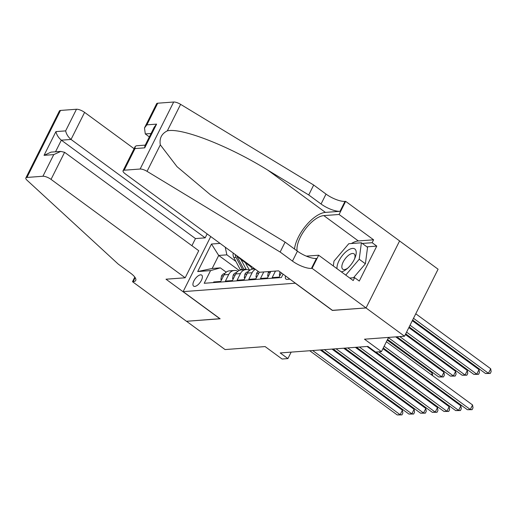 <?xml version="1.0" encoding="UTF-8"?>
<svg xmlns="http://www.w3.org/2000/svg" width="517" height="517" viewBox="0 0 517 517"><rect width="100%" height="100%" fill="white"/><g stroke="black" fill="none" stroke-linecap="round" stroke-linejoin="round"><path stroke-width="0.78" d="M194.754 286.418A6.837 3.05 -53.7 0 0 200.809 281.397A6.837 3.05 -53.7 0 0 201.701 275.109A6.837 3.05 -53.7 0 0 200.557 274.831A6.837 3.05 -53.7 0 0 194.508 279.846A6.837 3.05 -53.7 0 0 193.617 286.134A6.837 3.05 -53.7 0 0 194.754 286.418M399.583 240.967L438.086 269.215L404.533 336.218L364.485 339.197L381.449 351.638L388.571 337.407M210.729 236.547L183.134 291.64L220.139 318.789L186.527 321.283L225.069 349.563L265.111 346.584L282.069 359.024L287.917 358.591L291.155 352.122M332.425 310.336L365.991 307.938L404.533 336.218M213.405 282.592L213.721 281.959L220.74 281.435L224.048 274.824L228.727 274.482A8.55 7.148 -94.3 0 1 234.259 270.481A8.55 7.148 -94.3 0 1 237.846 271.322M228.727 274.482L225.412 281.086L232.43 280.569L235.739 273.958L240.418 273.609A8.55 7.148 -94.3 0 1 245.95 269.609A8.55 7.148 -94.3 0 1 249.537 270.456M240.418 273.609L237.109 280.22L244.121 279.697L247.43 273.086L252.109 272.743A8.55 7.148 -94.3 0 1 255.43 269.344M252.109 272.743L248.8 279.348L255.812 278.831L259.334 272.2M263.76 271.942L260.49 278.482L267.502 277.959L270.779 271.419M275.458 271.076L272.181 277.61L279.193 277.093L281.319 272.847M381.449 351.638L375.601 352.071L367.891 346.416L280.208 352.937L287.917 358.591M285.539 275.936A6.624 2.96 -53.7 0 0 285.985 279.102A6.624 2.96 -53.7 0 0 287.09 279.38L289.662 279.186A6.624 2.96 -53.7 0 0 289.921 279.154M183.134 291.64L295.427 283.193M239.203 270.494L218.697 255.45L212.17 268.485L220.352 267.877L210.561 270.598L204.209 283.277L281.377 277.539L283.077 274.133M210.561 270.598L197.694 271.554L211.479 244.03L220.061 243.391M250.907 266.798L240.373 259.069L241.329 258.998M220.352 267.877L226.194 272.162M332.373 310.439L295.375 283.297M235.92 261.473L226.879 254.842L218.697 255.45L211.479 244.03M254.894 268.943L252.962 269.086A8.55 7.148 85.7 0 0 247.43 273.086M245.95 269.609L241.271 269.958A8.55 7.148 85.7 0 0 235.739 273.958M225.231 247.184L226.879 254.842M238.259 256.749A8.55 7.148 85.7 0 0 240.373 259.069M234.259 270.481L229.58 270.83A8.55 7.148 85.7 0 0 224.048 274.824M197.694 271.554L212.17 268.485M384.131 346.28L470.302 409.496L467.374 409.716L383.265 348.006M386.393 341.75L472.564 404.973L470.302 409.496L472.105 409.677L467.374 409.716M472.564 404.973L473.016 407.861L472.105 409.677M412.637 320.029L485.515 373.5L488.436 373.28L490.704 368.75L415.765 313.78M490.704 368.75L491.15 371.645L490.245 373.455L488.436 373.28L413.503 318.304M490.245 373.455L485.515 373.5M341.356 271.871A13.888 6.198 -53.7 0 0 346.784 268.995A13.888 6.198 -53.7 0 0 355.056 257.718A13.888 6.198 -53.7 0 0 355.502 249.711A13.888 6.198 -53.7 0 0 344.283 253.343A13.888 6.198 -53.7 0 0 337.026 268.698M354.552 258.894A9.506 4.246 -53.7 0 0 354.52 254.358A9.506 4.246 -53.7 0 0 354.048 253.86A9.506 4.246 -53.7 0 0 345.459 258.416A9.506 4.246 -53.7 0 0 342.325 268.698A9.506 4.246 -53.7 0 0 342.797 269.195A9.506 4.246 -53.7 0 0 347.747 268.161M333.336 265.984L333.976 261.124L348.768 243.727L361.389 242.79L367.555 247.313L365.39 263.773L353.512 277.745M361.389 242.79L359.218 259.25L345.75 275.096M365.39 263.773L359.218 259.25M259.418 272.265L125.288 173.867A6.411 2.042 -153.4 0 1 123.065 170.733A6.411 2.042 -153.4 0 1 124.17 170.209L140.133 169.027L173.68 102.023A6.411 2.042 26.6 0 1 180.607 104.35L313.69 185.041L326.02 194.088A14.961 4.769 -153.4 0 0 344.994 201.397L345.64 201.346L399.602 240.935L366.049 307.938L332.554 310.426L278.592 270.843L259.418 272.265M313.69 185.041L308.72 194.954L267.916 170.209C229.154 146.085 181.661 127.492 167.34 130.846C161.575 133.716 159.236 138.388 160.322 144.857L177.021 166.674L210.626 194.948L244.295 217.386L285.1 242.124L297.43 251.172A14.961 4.769 -153.4 0 0 316.41 258.481L311.447 268.401L312.087 268.349L366.049 307.938M285.1 242.124L280.136 252.037L292.467 261.091A14.961 4.769 -153.4 0 0 311.447 268.401M267.916 170.209L325.419 212.397L340.031 211.311A14.961 4.769 -153.4 0 1 321.057 204.002L308.72 194.954M157.724 103.206L146.886 124.849L144.501 127.932L156.619 103.73A6.411 2.042 26.6 0 1 157.724 103.206L173.68 102.023M160.322 144.857L147.054 171.353L280.136 252.037M351.392 243.533A24.041 10.734 126.3 0 1 358.339 240.948L373.597 239.81L372.15 242.712L362.281 243.442M349.744 278.023L354.649 277.661L359.27 281.054L376.777 246.105L372.15 242.712M354.649 277.661L353.195 280.557L318.659 255.224L312.087 268.349M345.64 201.346L339.068 214.477L323.81 215.608A24.041 10.734 -53.7 0 0 305.45 228.966A24.041 10.734 -53.7 0 0 297.068 250.907M373.597 239.81L339.068 214.477M149.342 136.915L145.283 133.935L144.501 127.932M325.419 212.397A27.834 12.427 -53.7 0 0 306.213 225.302A27.834 12.427 -53.7 0 0 294.483 249.007M306.329 256.141L318.659 255.224M147.054 171.353A6.411 2.042 -153.4 0 0 140.133 169.027M376.777 246.105L366.908 246.835M146.886 124.849L156.593 124.125L154.202 127.208L144.889 145.813L144.715 147.849L135.008 148.573L135.183 146.537L136.307 145.781L145.232 145.122M134.097 148.696L84.601 112.383L71.042 139.454L61.342 140.178L55.526 151.791M191.904 245.704L195.465 238.576L205.171 237.859L71.042 139.454C68.205 137.083 66.402 134.226 65.633 130.891L76.471 109.249L60.508 110.438L26.955 177.441A6.411 2.042 -153.4 0 0 25.85 177.964A6.411 2.042 -153.4 0 0 27.071 180.271L118.206 264.077L130.542 273.131A14.961 4.769 26.6 0 1 135.732 280.434A14.961 4.769 26.6 0 1 133.147 281.655L132.507 281.7L186.469 321.29L220.016 318.698M205.171 237.859L207.143 233.917M219.964 318.802L166.002 279.212L185.176 277.784L51.047 179.386A6.411 2.042 -153.4 0 0 42.917 176.252L26.955 177.441M132.507 281.7L134.801 277.118M185.176 277.784L198.735 250.713L64.606 152.315L51.047 179.386M25.85 177.964L59.403 110.961A6.411 2.042 26.6 0 1 60.508 110.438M76.471 109.249A6.411 2.042 26.6 0 1 84.601 112.383M195.465 238.576L61.342 140.178C58.499 137.8 56.696 134.943 55.926 131.609L65.633 130.891M42.917 176.252L53.755 154.615L60.754 151.403L64.606 152.315M53.755 154.615L44.048 155.333L51.054 152.121L60.754 151.403M279.93 271.826L279.329 275.128L280.214 275.057M378.819 351.831L458.605 410.369L455.684 410.582L375.898 352.051M382.935 348.658L460.873 405.839L458.605 410.369L460.414 410.543L455.684 410.582M460.873 405.839L461.319 408.734L460.414 410.543M279.329 275.128L279.949 275.58M268.523 275.929L267.638 275.994L268.284 272.459A5.661 4.737 -94.3 0 1 268.872 271.561M359.418 347.043L446.914 411.235L443.993 411.454L356.497 347.262M367.083 346.474L449.183 406.711L446.914 411.235L448.724 411.416L443.993 411.454M449.183 406.711L449.628 409.606L448.724 411.416M267.638 275.994L268.258 276.453M256.826 276.802L255.947 276.866L256.594 273.331A5.661 4.737 -94.3 0 1 258.28 271.431M347.728 347.915L435.224 412.107L432.302 412.32L344.807 348.135M355.392 347.346L437.492 407.577L435.224 412.107L437.033 412.282L432.302 412.32M437.492 407.577L437.938 410.472L437.033 412.282M255.947 276.866L256.568 277.319M245.136 277.668L244.257 277.732L244.903 274.197A5.661 4.737 -94.3 0 1 248.341 271.658M336.037 348.781L423.533 412.973L420.612 413.193L333.116 349.001M343.702 348.212L425.801 408.449L423.533 412.973L425.342 413.154L420.612 413.193M425.801 408.449L426.247 411.345L425.342 413.154M244.257 277.732L244.877 278.191M409.18 326.938L473.824 374.366L476.745 374.153L479.013 369.623L412.308 320.689M479.013 369.623L479.459 372.518L478.555 374.327L476.745 374.153L410.039 325.212M478.555 374.327L473.824 374.366M405.716 333.853L462.127 375.239L465.054 375.019L467.323 370.495L408.85 327.597M467.323 370.495L467.769 373.384L466.857 375.193L465.054 375.019L406.582 332.121M466.857 375.193L462.127 375.239M396.849 336.787L450.436 376.105L453.364 375.891L455.626 371.361L405.386 334.505M455.626 371.361L456.078 374.256L455.167 376.066L453.364 375.891L399.77 336.573M455.167 376.066L450.436 376.105M387.563 339.423L438.746 376.977L441.667 376.757L443.935 372.234L395.738 336.871M443.935 372.234L444.381 375.122L443.476 376.938L441.667 376.757L388.429 337.698M443.476 376.938L438.746 376.977M233.445 278.54L232.566 278.605L233.212 275.07A5.661 4.737 -94.3 0 1 236.65 272.524M324.346 349.654L411.842 413.846L408.921 414.059L321.425 349.873M332.004 349.085L414.111 409.315L411.842 413.846L413.652 414.02L408.921 414.059M414.111 409.315L414.556 412.211L413.652 414.02M232.566 278.605L233.186 279.057M250.228 265.525L251.921 268.698A16.344 13.668 85.7 0 0 252.193 269.195M431.404 374.773L432.244 373.1L387.233 340.076M254.015 268.304L254.138 268.536A16.344 13.668 85.7 0 0 254.39 268.982M432.244 373.1L432.645 375.685M221.754 279.406L220.875 279.471L221.515 275.936A5.661 4.737 -94.3 0 1 224.953 273.396M312.656 350.526L400.152 414.712L397.23 414.931L309.735 350.739M320.314 349.951L402.42 410.188L400.152 414.712L401.961 414.892L397.23 414.931M402.42 410.188L402.866 413.083L401.961 414.892M220.875 279.471L221.496 279.93M233.206 253.039A5.661 4.737 85.7 0 0 233.82 257.518L240.231 269.57A16.344 13.668 85.7 0 0 240.502 270.068M240.941 259.489L246.073 269.137A16.344 13.668 85.7 0 0 246.325 269.596M245.401 262.759L248.024 267.69A13.571 11.342 85.7 0 0 249.782 270.268M235.287 254.564A5.661 4.737 85.7 0 0 236.036 257.356L242.447 269.402A16.344 13.668 85.7 0 0 242.693 269.855M244.095 269.745A16.344 13.668 -94.3 0 1 243.85 269.299L237.439 257.253A5.661 4.737 -94.3 0 1 236.87 255.721M419.714 375.646L420.043 374.987M420.799 375.542L420.954 376.55M297.43 251.172L292.467 261.091M321.057 204.002L326.02 194.088M156.593 124.125L144.715 147.849M135.008 148.573L124.17 170.209M180.607 104.35L167.34 130.846M340.031 211.311L344.994 201.397M358.339 240.948L323.81 215.608M151.048 133.509L145.283 133.935M44.048 155.333L55.926 131.609M135.163 277.635L133.147 281.655M268.265 272.549L270.288 272.401M256.574 273.415L258.597 273.267M244.884 274.288L246.906 274.139M233.193 275.154L235.216 275.005M254.138 268.536L251.921 268.698M221.502 276.026L223.525 275.878M242.447 269.402L240.231 269.57M246.073 269.137L243.85 269.299M236.036 257.356L233.82 257.518M238.537 257.169L237.439 257.253M135.183 146.537L123.065 170.733"/></g></svg>
